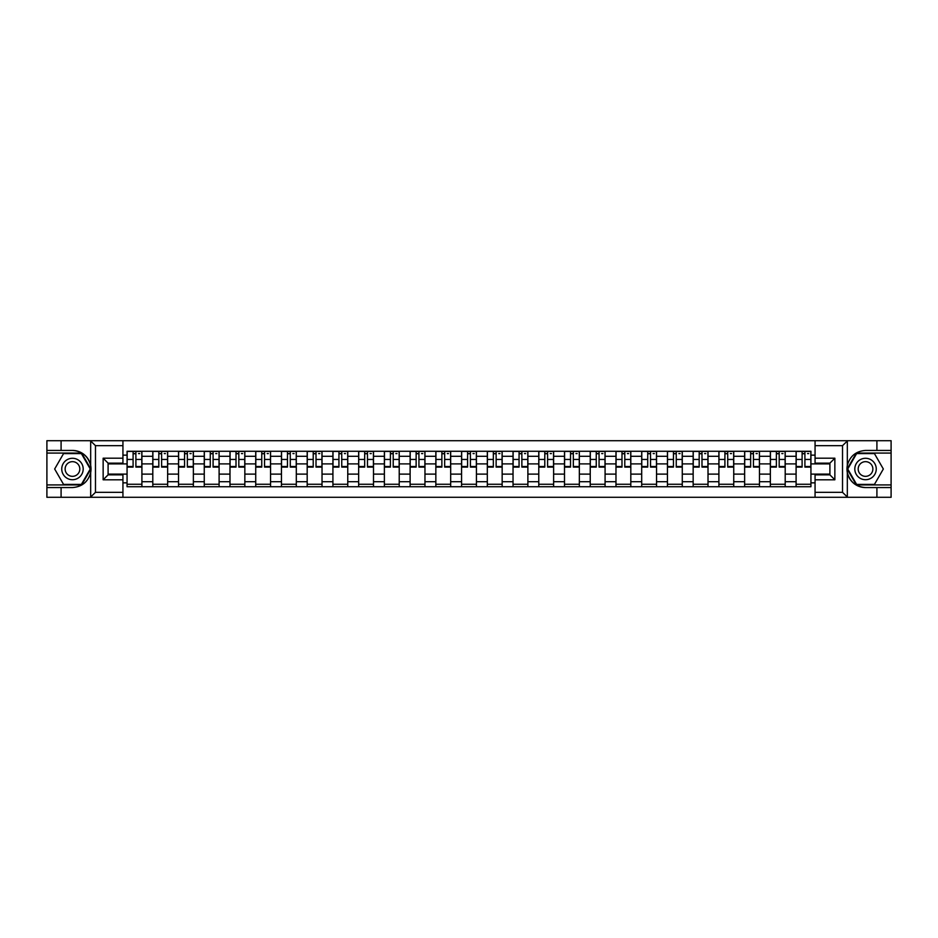 <?xml version="1.0" encoding="UTF-8"?>
<svg xmlns="http://www.w3.org/2000/svg" width="938" height="938" viewBox="0 0 938 938"><rect width="100%" height="100%" fill="white"/><g stroke="black" fill="none" stroke-linecap="round" stroke-linejoin="round"><path stroke-width="1.41" d="M122.937 497.292L815.063 497.292L815.063 474.851L829.907 474.851L829.907 463.149L815.063 463.149L815.063 440.708L122.937 440.708L122.937 463.149L108.093 463.149L108.093 474.851L122.937 474.851L122.937 497.292L90.376 497.292L95.477 492.344L122.937 492.344M90.376 497.292L46.9 497.292L46.9 487.561L61.087 487.561L61.087 497.292L96.051 497.292M96.051 440.708L46.9 440.708L46.9 484.923L81.653 484.923L90.845 469L81.653 453.077L46.9 453.077M815.063 440.708L891.1 440.708L891.1 450.439L876.913 450.439L876.913 440.708L841.949 440.708M152.8 486.728L152.8 456.302L141.908 456.302L141.908 486.728M141.908 456.302L141.908 451.272M152.8 456.302L152.8 451.272M167.644 451.272L167.644 486.728M178.525 486.728L178.525 451.272M193.369 451.272L193.369 486.728M204.261 486.728L204.261 451.272M219.105 451.272L219.105 486.728M229.986 486.728L229.986 451.272M244.841 451.272L244.841 486.728M255.722 486.728L255.722 451.272M270.566 451.272L270.566 486.728M281.459 486.728L281.459 451.272M296.302 451.272L296.302 486.728M307.183 486.728L307.183 451.272M322.027 451.272L322.027 486.728M332.92 486.728L332.92 451.272M347.764 451.272L347.764 486.728M358.656 486.728L358.656 451.272M373.5 451.272L373.5 486.728M384.381 486.728L384.381 451.272M399.225 451.272L399.225 486.728M410.117 486.728L410.117 451.272M424.961 451.272L424.961 486.728M435.842 486.728L435.842 451.272M450.686 451.272L450.686 486.728M461.578 486.728L461.578 451.272M476.422 451.272L476.422 486.728M487.314 486.728L487.314 451.272M502.158 451.272L502.158 486.728M513.039 486.728L513.039 451.272M527.883 451.272L527.883 486.728M538.775 486.728L538.775 451.272M553.619 451.272L553.619 486.728M564.5 486.728L564.5 451.272M579.344 451.272L579.344 486.728M590.236 486.728L590.236 451.272M605.08 451.272L605.08 486.728M615.973 486.728L615.973 451.272M630.817 451.272L630.817 486.728M641.698 486.728L641.698 451.272M656.541 451.272L656.541 486.728M667.434 486.728L667.434 451.272M682.278 451.272L682.278 486.728M693.159 486.728L693.159 451.272M708.014 451.272L708.014 486.728M718.895 486.728L718.895 451.272M733.739 451.272L733.739 486.728M744.631 486.728L744.631 451.272M759.475 451.272L759.475 486.728M770.356 486.728L770.356 451.272M785.2 451.272L785.2 486.728M796.092 486.728L796.092 451.272M796.092 474.112L785.2 474.112M770.356 474.112L759.475 474.112M744.631 474.112L733.739 474.112M718.895 474.112L708.014 474.112M693.159 474.112L682.278 474.112M667.434 474.112L656.541 474.112M641.698 474.112L630.817 474.112M615.973 474.112L605.08 474.112M590.236 474.112L579.344 474.112M564.5 474.112L553.619 474.112M538.775 474.112L527.883 474.112M513.039 474.112L502.158 474.112M487.314 474.112L476.422 474.112M461.578 474.112L450.686 474.112M435.842 474.112L424.961 474.112M410.117 474.112L399.225 474.112M384.381 474.112L373.5 474.112M358.656 474.112L347.764 474.112M332.92 474.112L322.027 474.112M307.183 474.112L296.302 474.112M281.459 474.112L270.566 474.112M255.722 474.112L244.841 474.112M229.986 474.112L219.105 474.112M204.261 474.112L193.369 474.112M178.525 474.112L167.644 474.112M152.8 474.112L141.908 474.112M796.092 463.888L785.2 463.888M770.356 463.888L759.475 463.888M744.631 463.888L733.739 463.888M718.895 463.888L708.014 463.888M693.159 463.888L682.278 463.888M667.434 463.888L656.541 463.888M641.698 463.888L630.817 463.888M615.973 463.888L605.08 463.888M590.236 463.888L579.344 463.888M564.5 463.888L553.619 463.888M538.775 463.888L527.883 463.888M513.039 463.888L502.158 463.888M487.314 463.888L476.422 463.888M461.578 463.888L450.686 463.888M435.842 463.888L424.961 463.888M410.117 463.888L399.225 463.888M384.381 463.888L373.5 463.888M358.656 463.888L347.764 463.888M332.92 463.888L322.027 463.888M307.183 463.888L296.302 463.888M281.459 463.888L270.566 463.888M255.722 463.888L244.841 463.888M229.986 463.888L219.105 463.888M204.261 463.888L193.369 463.888M178.525 463.888L167.644 463.888M152.8 463.888L141.908 463.888M108.093 474.112L127.064 474.112L127.064 463.888L108.093 463.888M122.937 455.141L127.064 455.141L127.064 463.888M829.907 463.888L810.936 463.888L810.936 451.272L127.064 451.272L127.064 455.141M810.936 455.141L815.063 455.141M815.063 482.859L810.936 482.859L810.936 474.112L829.907 474.112M127.064 474.112L127.064 486.728L810.936 486.728L810.936 482.859M127.064 482.859L122.937 482.859M810.936 463.888L810.936 474.112M141.908 484.254L127.064 484.254M133.09 453.746L135.893 453.746M167.644 484.254L152.8 484.254M158.815 453.746L161.617 453.746M193.369 484.254L178.525 484.254M184.552 453.746L187.354 453.746M219.105 484.254L204.261 484.254M210.276 453.746L213.09 453.746M244.841 484.254L229.986 484.254M236.013 453.746L238.815 453.746M270.566 484.254L255.722 484.254M261.749 453.746L264.551 453.746M296.302 484.254L281.459 484.254M287.474 453.746L290.276 453.746M322.027 484.254L307.183 484.254M313.21 453.746L316.012 453.746M347.764 484.254L332.92 484.254M338.935 453.746L341.749 453.746M373.5 484.254L358.656 484.254M364.671 453.746L367.473 453.746M399.225 484.254L384.381 484.254M390.407 453.746L393.21 453.746M424.961 484.254L410.117 484.254M416.132 453.746L418.934 453.746M450.686 484.254L435.842 484.254M441.868 453.746L444.671 453.746M476.422 484.254L461.578 484.254M467.593 453.746L470.407 453.746M502.158 484.254L487.314 484.254M493.329 453.746L496.132 453.746M527.883 484.254L513.039 484.254M519.066 453.746L521.868 453.746M553.619 484.254L538.775 484.254M544.79 453.746L547.593 453.746M579.344 484.254L564.5 484.254M570.527 453.746L573.329 453.746M605.08 484.254L590.236 484.254M596.251 453.746L599.065 453.746M630.817 484.254L615.973 484.254M621.988 453.746L624.79 453.746M656.541 484.254L641.698 484.254M647.724 453.746L650.526 453.746M682.278 484.254L667.434 484.254M673.449 453.746L676.251 453.746M708.014 484.254L693.159 484.254M699.185 453.746L701.987 453.746M733.739 484.254L718.895 484.254M724.91 453.746L727.724 453.746M759.475 484.254L744.631 484.254M750.646 453.746L753.449 453.746M785.2 484.254L770.356 484.254M776.383 453.746L779.185 453.746M810.936 484.254L796.092 484.254M802.107 453.746L804.91 453.746M135.893 467.101L135.893 451.436L141.826 451.436L141.826 467.101L135.893 467.101M133.09 453.582L135.893 453.582M138.531 453.582L139.68 453.582M138.285 451.436L127.146 451.436L127.146 467.101L133.09 467.101L133.09 451.436L130.699 451.436M161.617 467.101L161.617 451.436L167.562 451.436L167.562 467.101L161.617 467.101M158.815 453.582L161.617 453.582M164.256 453.582L165.416 453.582M164.009 451.436L152.882 451.436L152.882 467.101L158.815 467.101L158.815 451.436L156.423 451.436M187.354 467.101L187.354 451.436L193.287 451.436L193.287 467.101L187.354 467.101M184.552 453.582L187.354 453.582M189.992 453.582L191.141 453.582M189.746 451.436L178.607 451.436L178.607 467.101L184.552 467.101L184.552 451.436L182.16 451.436M61.087 487.561L72.472 487.561C82.052 486.845 88.113 481.851 90.669 472.588L90.669 465.412C88.113 456.149 82.052 451.155 72.472 450.439L46.9 450.439M46.9 487.561L46.9 484.923M122.937 445.656L95.477 445.656L90.376 440.708L61.087 440.708L61.087 450.439M90.376 440.708L122.937 440.708M72.472 450.439A18.561 18.561 0 0 1 90.669 472.588L90.669 497.14M108.093 463.149L103.145 458.201L122.937 458.201M122.937 479.799L103.145 479.799L108.093 474.851M847.624 440.708L842.523 445.656L815.063 445.656M876.913 450.439L865.528 450.439C855.948 451.155 849.887 456.149 847.331 465.412L847.331 472.588C849.887 481.851 855.948 486.845 865.528 487.561L891.1 487.561L891.1 453.077L856.347 453.077L847.155 469L856.347 484.923L891.1 484.923M815.063 492.344L842.523 492.344L847.624 497.292L891.1 497.292L891.1 487.561M891.1 450.439L891.1 453.077M876.913 497.292L876.913 487.561M847.624 497.292L815.063 497.292M865.528 487.561A18.561 18.561 0 0 1 847.331 465.412L847.331 440.86M829.907 474.851L834.855 479.799L815.063 479.799M815.063 458.201L834.855 458.201L829.907 463.149M61.744 469A10.717 10.717 0 0 0 72.472 479.717A10.717 10.717 0 0 0 83.189 469A10.717 10.717 0 0 0 72.472 458.283A10.717 10.717 0 0 0 61.744 469M65.132 469A7.34 7.34 0 0 0 72.472 476.34A7.34 7.34 0 0 0 79.812 469A7.34 7.34 0 0 0 72.472 461.66A7.34 7.34 0 0 0 65.132 469M81.372 453.582L90.271 469L81.372 484.418L63.561 484.418L54.662 469L63.561 453.582L81.372 453.582M854.811 469A10.717 10.717 0 0 0 865.528 479.717A10.717 10.717 0 0 0 876.256 469A10.717 10.717 0 0 0 865.528 458.283A10.717 10.717 0 0 0 854.811 469M858.188 469A7.34 7.34 0 0 0 865.528 476.34A7.34 7.34 0 0 0 872.868 469A7.34 7.34 0 0 0 865.528 461.66A7.34 7.34 0 0 0 858.188 469M874.439 453.582L883.338 469L874.439 484.418L856.629 484.418L847.729 469L856.629 453.582L874.439 453.582M213.09 467.101L213.09 451.436L219.023 451.436L219.023 467.101L213.09 467.101M210.276 453.582L213.09 453.582M215.728 453.582L216.877 453.582M215.47 451.436L204.343 451.436L204.343 467.101L210.276 467.101L210.276 451.436L207.884 451.436M238.815 467.101L238.815 451.436L244.759 451.436L244.759 467.101L238.815 467.101M236.013 453.582L238.815 453.582M241.453 453.582L242.614 453.582M241.207 451.436L230.08 451.436L230.08 467.101L236.013 467.101L236.013 451.436L233.621 451.436M264.551 467.101L264.551 451.436L270.484 451.436L270.484 467.101L264.551 467.101M261.749 453.582L264.551 453.582M267.189 453.582L268.338 453.582M266.943 451.436L255.804 451.436L255.804 467.101L261.749 467.101L261.749 451.436L259.357 451.436M290.276 467.101L290.276 451.436L296.22 451.436L296.22 467.101L290.276 467.101M287.474 453.582L290.276 453.582M292.914 453.582L294.075 453.582M292.668 451.436L281.541 451.436L281.541 467.101L287.474 467.101L287.474 451.436L285.082 451.436M316.012 467.101L316.012 451.436L321.945 451.436L321.945 467.101L316.012 467.101M313.21 453.582L316.012 453.582M318.65 453.582L319.799 453.582M318.404 451.436L307.265 451.436L307.265 467.101L313.21 467.101L313.21 451.436L310.818 451.436M341.749 467.101L341.749 451.436L347.681 451.436L347.681 467.101L341.749 467.101M338.935 453.582L341.749 453.582M344.387 453.582L345.536 453.582M344.14 451.436L333.002 451.436L333.002 467.101L338.935 467.101L338.935 451.436L336.543 451.436M367.473 467.101L367.473 451.436L373.418 451.436L373.418 467.101L367.473 467.101M364.671 453.582L367.473 453.582M370.111 453.582L371.272 453.582M369.865 451.436L358.738 451.436L358.738 467.101L364.671 467.101L364.671 451.436L362.279 451.436M393.21 467.101L393.21 451.436L399.142 451.436L399.142 467.101L393.21 467.101M390.407 453.582L393.21 453.582M395.848 453.582L396.997 453.582M395.601 451.436L384.463 451.436L384.463 467.101L390.407 467.101L390.407 451.436L388.015 451.436M418.934 467.101L418.934 451.436L424.879 451.436L424.879 467.101L418.934 467.101M416.132 453.582L418.934 453.582M421.572 453.582L422.733 453.582M421.326 451.436L410.199 451.436L410.199 467.101L416.132 467.101L416.132 451.436L413.74 451.436M444.671 467.101L444.671 451.436L450.603 451.436L450.603 467.101L444.671 467.101M441.868 453.582L444.671 453.582M447.309 453.582L448.47 453.582M447.063 451.436L435.924 451.436L435.924 467.101L441.868 467.101L441.868 451.436L439.476 451.436M470.407 467.101L470.407 451.436L476.34 451.436L476.34 467.101L470.407 467.101M467.593 453.582L470.407 453.582M473.045 453.582L474.194 453.582M472.799 451.436L461.66 451.436L461.66 467.101L467.593 467.101L467.593 451.436L465.201 451.436M496.132 467.101L496.132 451.436L502.076 451.436L502.076 467.101L496.132 467.101M493.329 453.582L496.132 453.582M498.77 453.582L499.931 453.582M498.524 451.436L487.397 451.436L487.397 467.101L493.329 467.101L493.329 451.436L490.937 451.436M521.868 467.101L521.868 451.436L527.801 451.436L527.801 467.101L521.868 467.101M519.066 453.582L521.868 453.582M524.506 453.582L525.655 453.582M524.26 451.436L513.121 451.436L513.121 467.101L519.066 467.101L519.066 451.436L516.674 451.436M547.593 467.101L547.593 451.436L553.537 451.436L553.537 467.101L547.593 467.101M544.79 453.582L547.593 453.582M550.231 453.582L551.392 453.582M549.985 451.436L538.858 451.436L538.858 467.101L544.79 467.101L544.79 451.436L542.399 451.436M573.329 467.101L573.329 451.436L579.262 451.436L579.262 467.101L573.329 467.101M570.527 453.582L573.329 453.582M575.967 453.582L577.128 453.582M575.721 451.436L564.582 451.436L564.582 467.101L570.527 467.101L570.527 451.436L568.135 451.436M599.065 467.101L599.065 451.436L604.998 451.436L604.998 467.101L599.065 467.101M596.251 453.582L599.065 453.582M601.704 453.582L602.853 453.582M601.457 451.436L590.319 451.436L590.319 467.101L596.251 467.101L596.251 451.436L593.86 451.436M624.79 467.101L624.79 451.436L630.735 451.436L630.735 467.101L624.79 467.101M621.988 453.582L624.79 453.582M627.428 453.582L628.589 453.582M627.182 451.436L616.055 451.436L616.055 467.101L621.988 467.101L621.988 451.436L619.596 451.436M650.526 467.101L650.526 451.436L656.459 451.436L656.459 467.101L650.526 467.101M647.724 453.582L650.526 453.582M653.165 453.582L654.314 453.582M652.918 451.436L641.78 451.436L641.78 467.101L647.724 467.101L647.724 451.436L645.332 451.436M676.251 467.101L676.251 451.436L682.196 451.436L682.196 467.101L676.251 467.101M673.449 453.582L676.251 453.582M678.901 453.582L680.05 453.582M678.643 451.436L667.516 451.436L667.516 467.101L673.449 467.101L673.449 451.436L671.057 451.436M701.987 467.101L701.987 451.436L707.92 451.436L707.92 467.101L701.987 467.101M699.185 453.582L701.987 453.582M704.626 453.582L705.786 453.582M704.379 451.436L693.241 451.436L693.241 467.101L699.185 467.101L699.185 451.436L696.793 451.436M727.724 467.101L727.724 451.436L733.657 451.436L733.657 467.101L727.724 467.101M724.91 453.582L727.724 453.582M730.362 453.582L731.511 453.582M730.116 451.436L718.977 451.436L718.977 467.101L724.91 467.101L724.91 451.436L722.53 451.436M753.449 467.101L753.449 451.436L759.393 451.436L759.393 467.101L753.449 467.101M750.646 453.582L753.449 453.582M756.087 453.582L757.247 453.582M755.84 451.436L744.713 451.436L744.713 467.101L750.646 467.101L750.646 451.436L748.254 451.436M779.185 467.101L779.185 451.436L785.118 451.436L785.118 467.101L779.185 467.101M776.383 453.582L779.185 453.582M781.823 453.582L782.972 453.582M781.577 451.436L770.438 451.436L770.438 467.101L776.383 467.101L776.383 451.436L773.991 451.436M804.91 467.101L804.91 451.436L810.854 451.436L810.854 467.101L804.91 467.101M802.107 453.582L804.91 453.582M807.559 453.582L808.708 453.582M807.301 451.436L796.174 451.436L796.174 467.101L802.107 467.101L802.107 451.436L799.715 451.436M770.356 456.302L759.475 456.302M744.631 456.302L733.739 456.302M718.895 456.302L708.014 456.302M693.159 456.302L682.278 456.302M667.434 456.302L656.541 456.302M641.698 456.302L630.817 456.302M615.973 456.302L605.08 456.302M590.236 456.302L579.344 456.302M564.5 456.302L553.619 456.302M538.775 456.302L527.883 456.302M513.039 456.302L502.158 456.302M487.314 456.302L476.422 456.302M461.578 456.302L450.686 456.302M435.842 456.302L424.961 456.302M410.117 456.302L399.225 456.302M384.381 456.302L373.5 456.302M358.656 456.302L347.764 456.302M332.92 456.302L322.027 456.302M307.183 456.302L296.302 456.302M281.459 456.302L270.566 456.302M255.722 456.302L244.841 456.302M229.986 456.302L219.105 456.302M204.261 456.302L193.369 456.302M178.525 456.302L167.644 456.302M796.092 456.302L785.2 456.302M770.356 481.698L759.475 481.698M744.631 481.698L733.739 481.698M718.895 481.698L708.014 481.698M693.159 481.698L682.278 481.698M667.434 481.698L656.541 481.698M641.698 481.698L630.817 481.698M615.973 481.698L605.08 481.698M590.236 481.698L579.344 481.698M564.5 481.698L553.619 481.698M538.775 481.698L527.883 481.698M513.039 481.698L502.158 481.698M487.314 481.698L476.422 481.698M461.578 481.698L450.686 481.698M435.842 481.698L424.961 481.698M410.117 481.698L399.225 481.698M384.381 481.698L373.5 481.698M358.656 481.698L347.764 481.698M332.92 481.698L322.027 481.698M307.183 481.698L296.302 481.698M281.459 481.698L270.566 481.698M255.722 481.698L244.841 481.698M229.986 481.698L219.105 481.698M204.261 481.698L193.369 481.698M178.525 481.698L167.644 481.698M152.8 481.698L141.908 481.698M796.092 481.698L785.2 481.698M135.893 466.538L141.826 466.538M135.893 459.444L141.826 459.444M127.146 466.538L133.09 466.538M127.146 459.444L133.09 459.444M161.617 466.538L167.562 466.538M161.617 459.444L167.562 459.444M152.882 466.538L158.815 466.538M152.882 459.444L158.815 459.444M187.354 466.538L193.287 466.538M187.354 459.444L193.287 459.444M178.607 466.538L184.552 466.538M178.607 459.444L184.552 459.444M90.669 465.412L90.669 440.86M95.477 445.656L95.477 492.344M103.145 479.799L103.145 458.201M847.331 472.588L847.331 497.14M842.523 492.344L842.523 445.656M834.855 458.201L834.855 479.799M213.09 466.538L219.023 466.538M213.09 459.444L219.023 459.444M204.343 466.538L210.276 466.538M204.343 459.444L210.276 459.444M238.815 466.538L244.759 466.538M238.815 459.444L244.759 459.444M230.08 466.538L236.013 466.538M230.08 459.444L236.013 459.444M264.551 466.538L270.484 466.538M264.551 459.444L270.484 459.444M255.804 466.538L261.749 466.538M255.804 459.444L261.749 459.444M290.276 466.538L296.22 466.538M290.276 459.444L296.22 459.444M281.541 466.538L287.474 466.538M281.541 459.444L287.474 459.444M316.012 466.538L321.945 466.538M316.012 459.444L321.945 459.444M307.265 466.538L313.21 466.538M307.265 459.444L313.21 459.444M341.749 466.538L347.681 466.538M341.749 459.444L347.681 459.444M333.002 466.538L338.935 466.538M333.002 459.444L338.935 459.444M367.473 466.538L373.418 466.538M367.473 459.444L373.418 459.444M358.738 466.538L364.671 466.538M358.738 459.444L364.671 459.444M393.21 466.538L399.142 466.538M393.21 459.444L399.142 459.444M384.463 466.538L390.407 466.538M384.463 459.444L390.407 459.444M418.934 466.538L424.879 466.538M418.934 459.444L424.879 459.444M410.199 466.538L416.132 466.538M410.199 459.444L416.132 459.444M444.671 466.538L450.603 466.538M444.671 459.444L450.603 459.444M435.924 466.538L441.868 466.538M435.924 459.444L441.868 459.444M470.407 466.538L476.34 466.538M470.407 459.444L476.34 459.444M461.66 466.538L467.593 466.538M461.66 459.444L467.593 459.444M496.132 466.538L502.076 466.538M496.132 459.444L502.076 459.444M487.397 466.538L493.329 466.538M487.397 459.444L493.329 459.444M521.868 466.538L527.801 466.538M521.868 459.444L527.801 459.444M513.121 466.538L519.066 466.538M513.121 459.444L519.066 459.444M547.593 466.538L553.537 466.538M547.593 459.444L553.537 459.444M538.858 466.538L544.79 466.538M538.858 459.444L544.79 459.444M573.329 466.538L579.262 466.538M573.329 459.444L579.262 459.444M564.582 466.538L570.527 466.538M564.582 459.444L570.527 459.444M599.065 466.538L604.998 466.538M599.065 459.444L604.998 459.444M590.319 466.538L596.251 466.538M590.319 459.444L596.251 459.444M624.79 466.538L630.735 466.538M624.79 459.444L630.735 459.444M616.055 466.538L621.988 466.538M616.055 459.444L621.988 459.444M650.526 466.538L656.459 466.538M650.526 459.444L656.459 459.444M641.78 466.538L647.724 466.538M641.78 459.444L647.724 459.444M676.251 466.538L682.196 466.538M676.251 459.444L682.196 459.444M667.516 466.538L673.449 466.538M667.516 459.444L673.449 459.444M701.987 466.538L707.92 466.538M701.987 459.444L707.92 459.444M693.241 466.538L699.185 466.538M693.241 459.444L699.185 459.444M727.724 466.538L733.657 466.538M727.724 459.444L733.657 459.444M718.977 466.538L724.91 466.538M718.977 459.444L724.91 459.444M753.449 466.538L759.393 466.538M753.449 459.444L759.393 459.444M744.713 466.538L750.646 466.538M744.713 459.444L750.646 459.444M779.185 466.538L785.118 466.538M779.185 459.444L785.118 459.444M770.438 466.538L776.383 466.538M770.438 459.444L776.383 459.444M804.91 466.538L810.854 466.538M804.91 459.444L810.854 459.444M796.174 466.538L802.107 466.538M796.174 459.444L802.107 459.444"/></g></svg>
